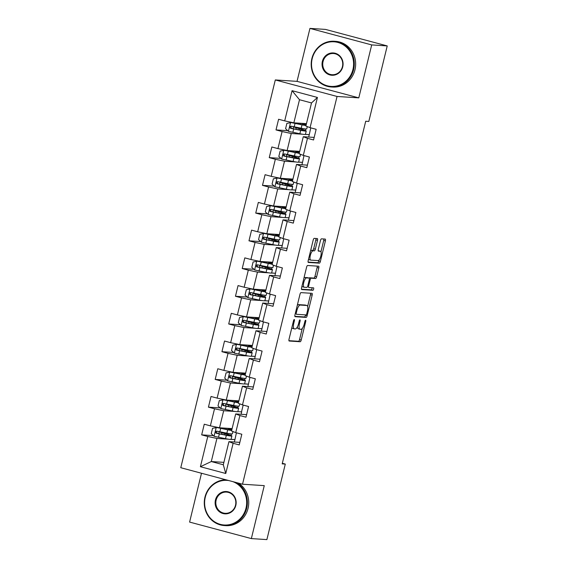 <?xml version="1.0" encoding="UTF-8"?>
<svg xmlns="http://www.w3.org/2000/svg" width="568" height="568" viewBox="0 0 568 568"><rect width="100%" height="100%" fill="white"/><g stroke="black" fill="none" stroke-linecap="round" stroke-linejoin="round"><path stroke-width="0.85" d="M294.267 319.514A1.257 0.419 105 0 0 293.542 320.707L289.027 339.238A1.796 0.603 105 0 0 289.169 341.02A1.796 0.603 105 0 0 289.211 341.027L300.181 341.737A1.796 0.603 105 0 0 301.217 340.033L305.733 321.502A1.257 0.419 105 0 0 305.634 320.253A1.257 0.419 105 0 0 304.881 321.445L304.299 323.845A5.758 1.924 105 0 1 300.983 329.298L300.074 329.241A5.758 1.924 105 0 1 299.947 329.22A5.758 1.924 105 0 1 299.485 323.526L300.067 321.133A1.257 0.419 105 0 0 299.968 319.883A1.257 0.419 105 0 0 299.939 319.883A1.257 0.419 105 0 0 299.215 321.076L298.626 323.476A5.758 1.924 105 0 1 295.317 328.929L294.401 328.872A5.758 1.924 105 0 1 294.274 328.851A5.758 1.924 105 0 1 293.812 323.164L294.394 320.764A1.257 0.419 105 0 0 294.295 319.521A1.257 0.419 105 0 0 294.267 319.514M317.498 240.356A1.796 0.603 105 0 0 317.349 238.574A1.796 0.603 105 0 0 317.313 238.567L314.232 238.368A1.796 0.603 105 0 0 313.202 240.072L308.183 260.655A1.796 0.603 105 0 0 308.325 262.437A1.796 0.603 105 0 0 308.367 262.444L319.337 263.154A1.796 0.603 105 0 0 320.373 261.45L325.393 240.867A1.796 0.603 105 0 0 325.244 239.093A1.796 0.603 105 0 0 325.208 239.085L321.488 238.844A1.796 0.603 105 0 0 320.451 240.548L318.307 249.352A1.796 0.603 105 0 0 318.449 251.134A1.796 0.603 105 0 0 318.492 251.141L320.338 251.262A4.814 1.605 105 0 1 320.437 251.276A4.814 1.605 105 0 1 320.792 256.182A4.814 1.605 105 0 1 318.059 260.591L310.838 260.123A4.814 1.605 105 0 1 310.731 260.101A4.814 1.605 105 0 1 310.384 255.195A4.814 1.605 105 0 1 313.11 250.786L314.317 250.864A1.796 0.603 105 0 0 315.346 249.16L317.498 240.356L315.829 239.909A1.796 0.603 105 0 0 315.922 238.482M358.791 97.866L371.699 44.915L387.227 45.923L325.478 29.408L309.95 28.4L297.036 81.359L275.303 79.946L337.051 96.461L358.791 97.866L297.036 81.359M201.505 473.25L189.598 522.077L251.354 538.592L264.262 485.633L242.522 484.22L337.051 96.461M251.354 538.592L266.882 539.6L285.292 464.07L282.331 463.282M387.227 45.923L368.817 121.445L365.707 121.247L282.189 463.871L285.292 464.07M301.012 292.619A1.796 0.603 105 0 0 299.975 294.323L294.955 314.906A1.796 0.603 105 0 0 295.104 316.681A1.796 0.603 105 0 0 295.14 316.688L306.116 317.406A1.796 0.603 105 0 0 307.153 315.701L312.166 295.119A1.796 0.603 105 0 0 312.024 293.336A1.796 0.603 105 0 0 311.981 293.329L301.012 292.619M301.572 287.784L306.585 267.201A1.796 0.603 105 0 1 307.622 265.497L318.598 266.207A1.796 0.603 105 0 1 318.634 266.214A1.796 0.603 105 0 1 318.783 267.989L316.632 276.801A1.796 0.603 105 0 1 315.595 278.505L311.15 278.214A1.796 0.603 105 0 0 310.114 279.917L308.687 285.761A1.796 0.603 105 0 0 308.836 287.543A1.796 0.603 105 0 0 308.871 287.55L313.508 287.848A1.257 0.419 105 0 1 313.536 287.855A1.257 0.419 105 0 1 313.621 289.14A1.257 0.419 105 0 1 312.911 290.291L301.757 289.566A1.796 0.603 105 0 1 301.714 289.559A1.796 0.603 105 0 1 301.572 287.784M275.303 79.946L180.773 467.712L242.522 484.22M287.742 130.683L276.005 129.916L282.097 131.549L277.937 148.61L271.845 146.977L269.246 157.641L275.338 159.267L271.184 176.328L265.093 174.703L262.487 185.367L268.579 186.993L264.425 204.054L258.334 202.428L255.735 213.085L261.827 214.718L257.666 231.779L251.574 230.146L248.976 240.811L255.067 242.437L250.907 259.498L244.815 257.872L242.216 268.536L248.308 270.162L244.148 287.223L238.056 285.59L235.457 296.255L241.549 297.888L237.388 314.942L231.297 313.316L228.698 323.98L234.79 325.606L230.629 342.667L224.537 341.041L221.939 351.699L228.031 353.331L223.877 370.393L217.785 368.76L215.187 379.424L221.279 381.05L217.118 398.111L211.026 396.485L208.428 407.149L214.519 408.775L210.359 425.837L204.267 424.211L201.668 434.868L207.76 436.501L200.397 466.711L225.766 473.492L223.302 464.759L228.939 441.655L239.838 442.365M276.005 129.916L278.604 119.259L284.696 120.885L292.066 90.674L317.434 97.455L310.064 127.665L316.156 129.298L313.557 139.962L307.466 138.329L303.305 155.391L309.397 157.024L306.798 167.681L300.706 166.055L296.553 183.116L302.645 184.742L300.039 195.406L293.947 193.773L289.794 210.834L295.885 212.468L293.287 223.132L287.195 221.499L283.034 238.56L289.126 240.186L286.528 250.85L280.436 249.224L276.275 266.286L282.367 267.911L279.768 278.576L273.677 276.943L269.516 294.004L275.608 295.637L273.009 306.294L266.917 304.668L262.757 321.729L268.849 323.355L266.25 334.019L260.158 332.394L255.998 349.448L262.089 351.081L259.491 361.745L253.399 360.112L249.245 377.173L255.337 378.799L252.739 389.463L246.647 387.837L242.486 404.899L248.578 406.525L245.979 417.189L239.888 415.556L235.727 432.617L241.819 434.25L239.22 444.914L233.129 443.281L225.766 473.492M299.698 151.372L287.103 150.555L291.256 133.494L302.63 134.233M305.385 134.41L309.269 134.666L308.687 137.058M314.175 137.413L303.276 136.71L299.116 153.765L303.305 155.391M291.256 133.494L282.097 131.549M287.103 150.555L277.937 148.61M307.466 138.329L303.276 136.71M292.939 179.097L280.344 178.274L284.497 161.22L295.871 161.958M298.626 162.136L302.51 162.384L301.928 164.784M307.423 165.139L296.517 164.429L292.357 181.49L296.553 183.116M284.497 161.22L275.338 159.267M280.344 178.274L271.184 176.328M300.706 166.055L296.517 164.429M286.187 206.816L273.584 205.999L277.745 188.938L289.112 189.676M291.867 189.854L295.75 190.11L295.168 192.502M300.664 192.864L289.758 192.154L285.597 209.216L289.794 210.834M277.745 188.938L268.579 186.993M273.584 205.999L264.425 204.054M293.947 193.773L289.758 192.154M279.428 234.541L266.825 233.725L270.986 216.664L282.353 217.402M285.108 217.579L288.998 217.835L288.409 220.228M293.904 220.583L282.999 219.873L278.845 236.934L283.034 238.56M270.986 216.664L261.827 214.718M266.825 233.725L257.666 231.779M287.195 221.499L282.999 219.873M272.668 262.267L260.066 261.443L264.226 244.382L275.601 245.127M278.356 245.305L282.239 245.554L281.657 247.953M287.145 248.308L276.24 247.598L272.086 264.66L276.275 266.286M264.226 244.382L255.067 242.437M260.066 261.443L250.907 259.498M280.436 249.224L276.24 247.598M265.909 289.985L253.307 289.169L257.467 272.107L268.841 272.846M271.596 273.023L275.48 273.279L274.898 275.672M280.386 276.027L269.488 275.324L265.327 292.385L269.516 294.004M257.467 272.107L248.308 270.162M253.307 289.169L244.148 287.223M273.677 276.943L269.488 275.324M259.15 317.711L246.547 316.894L250.708 299.833L262.082 300.571M264.837 300.749L268.721 301.004L268.139 303.397M273.627 303.752L262.728 303.042L258.568 320.103L262.757 321.729M250.708 299.833L241.549 297.888M246.547 316.894L237.388 314.942M266.917 304.668L262.728 303.042M252.391 345.429L239.795 344.613L243.949 327.551L255.323 328.29M258.078 328.474L261.962 328.723L261.379 331.116M266.875 331.478L255.969 330.768L251.809 347.829L255.998 349.448M243.949 327.551L234.79 325.606M239.795 344.613L230.629 342.667M260.158 332.394L255.969 330.768M245.639 373.155L233.036 372.338L237.197 355.277L248.564 356.015M251.319 356.193L255.202 356.448L254.62 358.841M260.116 359.196L249.21 358.493L245.049 375.547L249.245 377.173M237.197 355.277L228.031 353.331M233.036 372.338L223.877 370.393M253.399 360.112L249.21 358.493M238.879 400.88L226.277 400.057L230.438 383.002L241.805 383.741M244.559 383.918L248.45 384.167L247.861 386.567M253.356 386.922L242.451 386.212L238.29 403.273L242.486 404.899M230.438 383.002L221.279 381.05M226.277 400.057L217.118 398.111M246.647 387.837L242.451 386.212M232.12 428.599L219.518 427.782L223.678 410.721L235.053 411.459M241.691 411.892L237.829 411.608L241.691 411.892L241.102 414.285M246.597 414.647L235.692 413.937L231.538 430.998L235.727 432.617M223.678 410.721L214.519 408.775M219.518 427.782L210.359 425.837M239.888 415.556L235.692 413.937M223.891 462.366L211.289 461.55L216.919 438.446L228.293 439.185M231.048 439.362L234.932 439.618L234.35 442.01M216.919 438.446L207.76 436.501M223.302 464.759L211.289 461.55L200.397 466.711M233.129 443.281L228.939 441.655M371.699 44.915L309.95 28.4M310.064 127.665L305.875 126.046L311.505 102.943L299.492 99.727L293.855 122.83L306.457 123.654M309.269 134.666L310.753 127.85M302.51 162.384L303.994 155.575M295.75 190.11L297.234 183.301M288.998 217.835L290.475 211.019M282.239 245.554L283.723 238.745M275.48 273.279L276.964 266.463M268.721 301.004L270.205 294.188M261.962 328.723L263.445 321.914M255.202 356.448L256.686 349.632M248.45 384.167L249.927 377.358M241.521 411.85L243.175 405.083M234.932 439.618L236.416 432.802M317.434 97.455L311.505 102.943M299.492 99.727L292.066 90.674M293.855 122.83L284.696 120.885M222.706 432.802L222.805 432.397M231.048 435.415L231.417 433.902M234.761 439.568L231.069 439.334M213.405 435.635L201.668 434.868M220.164 407.909L208.428 407.149M229.465 405.076L229.564 404.672M237.8 407.696L238.169 406.177M226.923 380.184L215.187 379.424M248.28 384.124L244.588 383.883L245.411 380.503A14.022 0.873 13.7 0 0 239.795 378.394L235.244 377.01M236.224 377.358L236.323 376.946M244.559 379.971L244.929 378.451M233.682 352.465L221.939 351.699M255.039 356.399L251.34 356.164L252.171 352.785A14.022 0.873 13.7 0 0 246.547 350.676L242.004 349.292M242.976 349.632L243.076 349.228M251.319 352.245L251.688 350.733M240.434 324.74L228.698 323.98M261.798 328.68L258.099 328.439L258.923 325.059A14.022 0.873 13.7 0 0 253.307 322.951L248.763 321.566M249.735 321.907L249.835 321.502M258.078 324.527L258.447 323.007M247.194 297.021L235.457 296.255M268.558 300.955L264.858 300.713L265.682 297.334A14.022 0.873 13.7 0 0 260.066 295.232L255.515 293.841M256.495 294.188L256.594 293.784M264.837 296.801L265.206 295.289M253.953 269.296L242.216 268.536M275.31 273.236L271.618 272.995L272.441 269.615A14.022 0.873 13.7 0 0 266.825 267.507L262.274 266.122M263.254 266.463L263.353 266.058M271.596 269.083L271.966 267.563M260.712 241.57L248.976 240.811M282.069 245.511L278.377 245.269L279.2 241.89A14.022 0.873 13.7 0 0 273.584 239.781L269.033 238.397M270.013 238.737L270.112 238.333M278.348 241.357L278.718 239.838M267.471 213.852L255.735 213.085M288.828 217.785L285.136 217.551L285.96 214.164A14.022 0.873 13.7 0 0 280.344 212.063L275.792 210.671M276.772 211.019L276.872 210.614M285.108 213.632L285.477 212.12M274.23 186.126L262.487 185.367M295.587 190.067L291.895 189.826L292.719 186.446A14.022 0.873 13.7 0 0 287.103 184.337L282.552 182.953M283.524 183.294L283.624 182.889M291.867 185.913L292.236 184.394M280.99 158.401L269.246 157.641M302.346 162.341L298.647 162.1L299.471 158.72A14.022 0.873 13.7 0 0 293.855 156.612L289.311 155.227M290.284 155.575L290.383 155.163M298.626 158.188L298.995 156.676M309.106 134.623L305.406 134.382L306.23 131.002A14.022 0.873 13.7 0 0 300.614 128.893L296.063 127.509M297.043 127.85L297.142 127.445M305.385 130.463L305.754 128.95M291.895 327.466A5.758 1.924 105 0 0 292.605 328.403A5.758 1.924 105 0 0 292.733 328.425M297.405 326.834A5.758 1.924 105 0 0 298.278 328.773A5.758 1.924 105 0 0 298.406 328.794M288.934 340.672L298.512 341.29A1.796 0.603 105 0 0 299.549 339.586L302.254 328.481M307.629 306.443L310.497 294.671A1.796 0.603 105 0 0 310.589 293.244M294.863 316.333L304.448 316.958A1.796 0.603 105 0 0 305.477 315.254L305.57 314.885M296.276 313.046A1.257 0.419 105 0 0 296.382 314.289A1.257 0.419 105 0 0 296.411 314.296L306.038 314.921A1.257 0.419 105 0 0 306.763 313.728L307.38 311.193A5.758 1.924 105 0 0 306.919 305.506A5.758 1.924 105 0 0 306.791 305.485L300.209 305.059A5.758 1.924 105 0 0 296.894 310.511L296.276 313.046L295.466 312.826M305.371 305.108A5.758 1.924 105 0 0 305.25 305.059A5.758 1.924 105 0 0 305.123 305.037L306.791 305.485M297.27 305.428A5.758 1.924 105 0 1 298.541 304.611L305.123 305.037M303.965 277.965A4.814 1.605 105 0 1 304.86 277.468L306.528 277.915A4.814 1.605 105 0 0 303.802 282.324A4.814 1.605 105 0 0 304.15 287.231A4.814 1.605 105 0 0 304.256 287.245L306.798 287.415A1.796 0.603 105 0 0 307.835 285.711L309.262 279.868A1.796 0.603 105 0 0 309.113 278.086A1.796 0.603 105 0 0 309.077 278.079A1.796 0.603 105 0 1 309.475 277.766L313.926 278.057A1.796 0.603 105 0 0 314.963 276.353L317.107 267.542A1.796 0.603 105 0 0 317.207 266.115M301.48 289.211L311.243 289.843A1.257 0.419 105 0 0 311.825 289.098A1.257 0.419 105 0 0 312.045 287.756M301.956 286.208A4.814 1.605 105 0 0 302.481 286.783A4.814 1.605 105 0 0 302.588 286.804M307.48 277.653A1.796 0.603 105 0 0 307.444 277.638A1.796 0.603 105 0 0 307.409 277.631L309.077 278.079L306.528 277.915M304.86 277.468L307.409 277.631M310.582 250.793A4.814 1.605 105 0 1 311.441 250.346L312.649 250.424A1.796 0.603 105 0 0 313.678 248.713L315.829 239.909M308.552 259.129A4.814 1.605 105 0 0 309.063 259.661A4.814 1.605 105 0 0 309.169 259.675M318.875 250.864A4.814 1.605 105 0 0 318.769 250.829A4.814 1.605 105 0 0 318.669 250.815L320.338 251.262M318.215 250.786L318.669 250.815M320.948 251.809L323.724 240.42A1.796 0.603 105 0 0 323.817 238.993M308.09 262.089L317.668 262.707A1.796 0.603 105 0 0 318.705 261.003L318.918 260.137M226.667 428.244A11.637 0.724 13.7 0 1 230.92 429.877A11.637 0.724 13.7 0 1 226.312 429.351L217.125 427.484L212.546 428.315L211.246 433.647L214.15 436.316L225.517 438.688A14.022 0.873 13.7 0 0 231.069 439.327L231.893 435.947A14.022 0.873 13.7 0 0 226.277 433.845L221.726 432.454M216.316 427.427L227.683 429.806A14.022 0.873 13.7 0 0 231.666 430.466M231.85 429.692A14.022 0.873 13.7 0 0 227.619 428.336L227.505 428.3M232.965 431.552L232.411 433.817A14.022 0.873 -166.3 0 1 226.859 433.185L216.82 431.147C215.258 431.502 215.087 432.22 216.301 433.277L226.341 435.315A14.022 0.873 13.7 0 0 231.893 435.947M224.637 434.797L224.914 433.64A11.637 0.724 -166.3 0 1 229.578 435.386A11.637 0.724 -166.3 0 1 224.971 434.861L217.196 433.334L216.451 431.652M222.457 432.326L221.769 432.284M224.914 433.64L221.875 432.752A6.688 0.419 -166.3 0 1 219.191 431.744A6.688 0.419 -166.3 0 1 219.269 431.708M228.904 480.578A22.358 21.03 -86.3 0 0 205.275 497.248A22.358 21.03 -86.3 0 0 220.356 524.37A22.358 21.03 -86.3 0 0 246.001 508.133A22.358 21.03 -86.3 0 0 232.894 481.643M236.174 482.523A22.912 21.549 93.7 0 1 246.689 508.282A22.912 21.549 93.7 0 1 224.339 525.563A22.912 21.549 93.7 0 1 204.963 497.121A22.912 21.549 93.7 0 1 225.979 479.797M215.457 499.968A11.182 10.515 93.7 0 1 228.279 491.852A11.182 10.515 93.7 0 1 235.819 505.413A11.182 10.515 93.7 0 1 222.997 513.529A11.182 10.515 93.7 0 1 215.457 499.968M235.507 505.293A10.629 9.997 -86.3 0 0 226.518 492.094A10.629 9.997 -86.3 0 0 216.145 500.11A10.629 9.997 -86.3 0 0 225.134 513.309A10.629 9.997 -86.3 0 0 235.507 505.293M238.361 483.105A22.912 21.549 93.7 0 1 248.053 508.367A22.912 21.549 93.7 0 1 225.709 525.649L224.339 525.563M312.194 58.653A22.358 21.03 -86.3 0 0 327.274 85.782A22.358 21.03 -86.3 0 0 352.92 69.544A22.358 21.03 -86.3 0 0 337.839 42.422A22.358 21.03 -86.3 0 0 312.194 58.653M353.601 69.694A22.912 21.549 93.7 0 1 331.258 86.975A22.912 21.549 93.7 0 1 311.882 58.532A22.912 21.549 93.7 0 1 334.225 41.251A22.912 21.549 93.7 0 1 353.601 69.694M322.375 61.38A11.182 10.515 93.7 0 1 335.198 53.257A11.182 10.515 93.7 0 1 342.738 66.825A11.182 10.515 93.7 0 1 329.916 74.941A11.182 10.515 93.7 0 1 322.375 61.38M342.426 66.697A10.629 9.997 -86.3 0 0 333.43 53.506A10.629 9.997 -86.3 0 0 323.064 61.522A10.629 9.997 -86.3 0 0 332.053 74.72A10.629 9.997 -86.3 0 0 342.426 66.697M334.225 41.251L335.596 41.343A22.912 21.549 93.7 0 1 354.972 69.779A22.912 21.549 93.7 0 1 332.621 87.06L331.258 86.975M233.42 400.525A11.637 0.724 13.7 0 1 237.68 402.151A11.637 0.724 13.7 0 1 233.072 401.626L223.877 399.758L219.305 400.589L217.998 405.921L220.909 408.591L232.276 410.969A14.022 0.873 13.7 0 0 237.829 411.601L238.652 408.229A14.022 0.873 13.7 0 0 233.036 406.12L228.485 404.735M223.075 399.709L234.442 402.08A14.022 0.873 13.7 0 0 238.425 402.74M238.61 401.974A14.022 0.873 13.7 0 0 234.378 400.61L234.264 400.582M239.724 403.827L239.171 406.092A14.022 0.873 -166.3 0 1 233.618 405.46L223.579 403.422C222.017 403.784 221.847 404.494 223.061 405.559L233.1 407.59A14.022 0.873 13.7 0 0 238.652 408.229M231.389 407.071L231.673 405.914A11.637 0.724 -166.3 0 1 236.338 407.661A11.637 0.724 -166.3 0 1 231.73 407.135L223.955 405.616L223.21 403.926M229.209 404.601L228.528 404.558M231.673 405.914L228.627 405.027A6.688 0.419 -166.3 0 1 225.95 404.025A6.688 0.419 -166.3 0 1 226.029 403.983M240.179 372.8A11.637 0.724 13.7 0 1 244.439 374.433A11.637 0.724 13.7 0 1 239.831 373.907L230.636 372.04L226.057 372.871L224.758 378.203L227.661 380.872L239.036 383.244A14.022 0.873 13.7 0 0 244.588 383.883M229.834 371.983L241.201 374.362A14.022 0.873 13.7 0 0 245.177 375.022M245.369 374.248A14.022 0.873 13.7 0 0 241.137 372.892L241.024 372.856M246.484 376.101L245.93 378.373A14.022 0.873 -166.3 0 1 240.378 377.734L230.338 375.704C228.776 376.059 228.599 376.769 229.813 377.834L239.859 379.871A14.022 0.873 13.7 0 0 245.411 380.503M238.148 379.346L238.432 378.189A11.637 0.724 -166.3 0 1 243.097 379.942A11.637 0.724 -166.3 0 1 238.489 379.41L230.707 377.89L229.969 376.208M235.969 376.882L235.287 376.84M238.432 378.189L235.386 377.308A6.688 0.419 -166.3 0 1 232.71 376.3A6.688 0.419 -166.3 0 1 232.788 376.257M246.938 345.081A11.637 0.724 13.7 0 1 251.198 346.707A11.637 0.724 13.7 0 1 246.59 346.182L237.396 344.314L232.816 345.145L231.517 350.477L234.421 353.147L245.795 355.525A14.022 0.873 13.7 0 0 251.347 356.157M236.586 344.265L247.96 346.636A14.022 0.873 13.7 0 0 251.936 347.296M252.128 346.53A14.022 0.873 13.7 0 0 247.896 345.166L247.783 345.131M253.243 348.383L252.689 350.648A14.022 0.873 -166.3 0 1 247.137 350.016L237.097 347.978C235.535 348.34 235.358 349.05 236.572 350.108L246.619 352.146A14.022 0.873 13.7 0 0 252.171 352.785M244.907 351.627L245.191 350.47A11.637 0.724 -166.3 0 1 249.856 352.217A11.637 0.724 -166.3 0 1 245.241 351.691L237.467 350.165L236.721 348.482M242.728 349.157L242.046 349.114M245.191 350.47L242.145 349.583A6.688 0.419 -166.3 0 1 239.469 348.582A6.688 0.419 -166.3 0 1 239.547 348.539M253.697 317.356A11.637 0.724 13.7 0 1 257.957 318.989A11.637 0.724 13.7 0 1 253.342 318.456L244.155 316.589L239.575 317.42L238.276 322.752L241.18 325.421L252.547 327.8A14.022 0.873 13.7 0 0 258.099 328.432M243.345 316.539L254.72 318.918A14.022 0.873 13.7 0 0 258.696 319.578M258.887 318.804A14.022 0.873 13.7 0 0 254.649 317.441L254.542 317.413M259.995 320.657L259.448 322.929A14.022 0.873 -166.3 0 1 253.896 322.29L243.849 320.253C242.295 320.615 242.117 321.325 243.331 322.39L253.371 324.42A14.022 0.873 13.7 0 0 258.923 325.059M251.667 323.902L251.951 322.745A11.637 0.724 -166.3 0 1 256.608 324.491A11.637 0.724 -166.3 0 1 252 323.966L244.226 322.446L243.48 320.757M249.487 321.438L248.805 321.389M251.951 322.745L248.905 321.857A6.688 0.419 -166.3 0 1 246.228 320.856A6.688 0.419 -166.3 0 1 246.306 320.813M260.456 289.63A11.637 0.724 13.7 0 1 264.709 291.263A11.637 0.724 13.7 0 1 260.101 290.738L250.914 288.871L246.334 289.701L245.035 295.033L247.939 297.703L259.306 300.074A14.022 0.873 13.7 0 0 264.858 300.713M250.105 288.814L261.472 291.192A14.022 0.873 13.7 0 0 265.455 291.853M265.639 291.079A14.022 0.873 13.7 0 0 261.408 289.723L261.294 289.687M266.754 292.939L266.2 295.204A14.022 0.873 -166.3 0 1 260.648 294.565L250.609 292.534C249.047 292.889 248.876 293.599 250.09 294.664L260.13 296.702A14.022 0.873 13.7 0 0 265.682 297.334M258.426 296.176L258.71 295.026A11.637 0.724 -166.3 0 1 263.367 296.773A11.637 0.724 -166.3 0 1 258.76 296.248L250.985 294.721L250.239 293.038M256.246 293.713L255.557 293.67M258.71 295.026L255.664 294.139A6.688 0.419 -166.3 0 1 252.98 293.131A6.688 0.419 -166.3 0 1 253.065 293.088M267.216 261.912A11.637 0.724 13.7 0 1 271.469 263.538A11.637 0.724 13.7 0 1 266.861 263.012L257.673 261.145L253.094 261.976L251.794 267.308L254.698 269.977L266.065 272.356A14.022 0.873 13.7 0 0 271.618 272.988M256.864 261.095L268.231 263.467A14.022 0.873 13.7 0 0 272.214 264.127M272.399 263.36A14.022 0.873 13.7 0 0 268.167 261.997L268.053 261.962M273.513 265.213L272.959 267.478A14.022 0.873 -166.3 0 1 267.407 266.846L257.368 264.809C255.806 265.171 255.636 265.881 256.85 266.939L266.889 268.976A14.022 0.873 13.7 0 0 272.441 269.615M265.185 268.458L265.462 267.301A11.637 0.724 -166.3 0 1 270.127 269.047A11.637 0.724 -166.3 0 1 265.519 268.522L257.744 267.003L256.999 265.313M263.005 265.987L262.317 265.945M265.462 267.301L262.423 266.413A6.688 0.419 -166.3 0 1 259.739 265.412A6.688 0.419 -166.3 0 1 259.825 265.37M273.968 234.186A11.637 0.724 13.7 0 1 278.228 235.819A11.637 0.724 13.7 0 1 273.62 235.287L264.432 233.42L259.853 234.257L258.554 239.582L261.457 242.259L272.825 244.63A14.022 0.873 13.7 0 0 278.377 245.269M263.623 233.37L274.99 235.748A14.022 0.873 13.7 0 0 278.973 236.409M279.158 235.635A14.022 0.873 13.7 0 0 274.926 234.272L274.813 234.243M280.272 237.488L279.719 239.76A14.022 0.873 -166.3 0 1 274.166 239.121L264.127 237.083C262.565 237.445 262.395 238.155 263.609 239.22L273.648 241.258A14.022 0.873 13.7 0 0 279.2 241.89M271.944 240.733L272.221 239.575A11.637 0.724 -166.3 0 1 276.886 241.329A11.637 0.724 -166.3 0 1 272.278 240.796L264.503 239.277L263.758 237.587M269.764 238.269L269.076 238.219M272.221 239.575L269.182 238.695A6.688 0.419 -166.3 0 1 266.498 237.687A6.688 0.419 -166.3 0 1 266.577 237.644M280.727 206.461A11.637 0.724 13.7 0 1 284.987 208.094A11.637 0.724 13.7 0 1 280.379 207.569L271.184 205.701L266.605 206.532L265.306 211.864L268.217 214.534L279.584 216.912A14.022 0.873 13.7 0 0 285.136 217.544M270.382 205.644L281.749 208.023A14.022 0.873 13.7 0 0 285.732 208.683M285.917 207.909A14.022 0.873 13.7 0 0 281.685 206.553L281.572 206.518M287.032 209.769L286.478 212.034A14.022 0.873 -166.3 0 1 280.926 211.403L270.886 209.365C269.324 209.72 269.154 210.437 270.368 211.495L280.407 213.532A14.022 0.873 13.7 0 0 285.96 214.164M278.696 213.014L278.98 211.857A11.637 0.724 -166.3 0 1 283.645 213.603A11.637 0.724 -166.3 0 1 279.037 213.078L271.255 211.552L270.517 209.869M276.517 210.543L275.835 210.501M278.98 211.857L275.934 210.969A6.688 0.419 -166.3 0 1 273.258 209.961A6.688 0.419 -166.3 0 1 273.336 209.926M287.486 178.742A11.637 0.724 13.7 0 1 291.746 180.368A11.637 0.724 13.7 0 1 287.138 179.843L277.944 177.976L273.364 178.806L272.065 184.138L274.969 186.808L286.343 189.187A14.022 0.873 13.7 0 0 291.895 189.819M277.134 177.926L288.509 180.297A14.022 0.873 13.7 0 0 292.484 180.958M292.676 180.191A14.022 0.873 13.7 0 0 288.445 178.828L288.331 178.799M293.791 182.044L293.237 184.309A14.022 0.873 -166.3 0 1 287.685 183.677L277.645 181.639C276.084 182.001 275.906 182.711 277.12 183.776L287.167 185.807A14.022 0.873 13.7 0 0 292.719 186.446M285.455 185.289L285.739 184.131A11.637 0.724 -166.3 0 1 290.404 185.878A11.637 0.724 -166.3 0 1 285.789 185.353L278.015 183.833L277.269 182.143M283.276 182.825L282.594 182.775M285.739 184.131L282.694 183.244A6.688 0.419 -166.3 0 1 280.017 182.243A6.688 0.419 -166.3 0 1 280.095 182.2M294.245 151.017A11.637 0.724 13.7 0 1 298.505 152.65A11.637 0.724 13.7 0 1 293.89 152.125L284.703 150.257L280.123 151.088L278.824 156.42L281.728 159.09L293.095 161.461A14.022 0.873 13.7 0 0 298.654 162.1M283.894 150.201L295.268 152.579A14.022 0.873 13.7 0 0 299.244 153.239M299.435 152.465A14.022 0.873 13.7 0 0 295.204 151.109L295.09 151.074M300.55 154.319L299.996 156.59A14.022 0.873 -166.3 0 1 294.444 155.952L284.398 153.921C282.843 154.276 282.665 154.986 283.879 156.051L293.919 158.089A14.022 0.873 13.7 0 0 299.471 158.72M292.215 157.563L292.499 156.406A11.637 0.724 -166.3 0 1 297.156 158.16A11.637 0.724 -166.3 0 1 292.548 157.627L284.774 156.108L284.028 154.425M290.035 155.099L289.353 155.057M292.499 156.406L289.453 155.525A6.688 0.419 -166.3 0 1 286.776 154.517A6.688 0.419 -166.3 0 1 286.854 154.475M301.004 123.299A11.637 0.724 13.7 0 1 305.257 124.924A11.637 0.724 13.7 0 1 300.649 124.399L291.462 122.532L286.883 123.362L285.583 128.695L288.487 131.364L299.854 133.743A14.022 0.873 13.7 0 0 305.406 134.375M290.653 122.482L302.02 124.853A14.022 0.873 13.7 0 0 306.003 125.514M306.195 124.747A14.022 0.873 13.7 0 0 301.956 123.384L301.842 123.348M307.302 126.6L306.755 128.865A14.022 0.873 -166.3 0 1 301.196 128.233L291.157 126.195C289.595 126.557 289.424 127.267 290.639 128.325L300.678 130.363A14.022 0.873 13.7 0 0 306.23 131.002M298.974 129.845L299.258 128.688A11.637 0.724 -166.3 0 1 303.916 130.434A11.637 0.724 -166.3 0 1 299.308 129.909L291.533 128.382L290.788 126.699M296.794 127.374L296.106 127.331M299.258 128.688L296.212 127.8A6.688 0.419 -166.3 0 1 293.528 126.799A6.688 0.419 -166.3 0 1 293.613 126.756M292.996 322.943L293.812 323.164M299.258 320.913L300.067 321.133M298.669 323.313L299.485 323.526M304.924 321.282L305.733 321.502M299.549 339.586L301.217 340.033M298.512 341.29L300.181 341.737M293.585 320.544L294.394 320.764M310.497 294.671L312.166 295.119M305.477 315.254L307.153 315.701M304.448 316.958L306.116 317.406M298.541 304.611L300.209 305.059M296.084 310.298L296.894 310.511M317.107 267.542L318.783 267.989M314.963 276.353L316.632 276.801M313.926 278.057L315.595 278.505M309.475 277.766L311.15 278.214M309.297 279.704L310.114 279.917M307.877 285.548L308.687 285.761M311.243 289.843L312.911 290.291M313.678 248.713L315.346 249.16M312.649 250.424L314.317 250.864M311.441 250.346L313.11 250.786M323.724 240.42L325.393 240.867M318.705 261.003L320.373 261.45M317.668 262.707L319.337 263.154M216.223 427.448L214.079 436.245M226.341 435.315L225.517 438.688M221.52 434.186L221.875 432.752M222.862 428.677L223.025 428.009M225.979 429.287L226.234 428.222M227.683 429.806L226.859 433.185M219.326 433.952L218.502 437.332M220.675 428.442L219.851 431.822M217.196 433.334L216.301 433.277M222.976 399.73L220.831 408.527M233.1 407.59L232.276 410.969M228.279 406.468L228.627 405.027M229.621 400.958L229.784 400.291M232.738 401.562L232.994 400.497M234.442 402.08L233.618 405.46M226.085 406.234L225.262 409.606M227.427 400.724L226.604 404.096M223.955 405.616L223.061 405.559M229.735 372.005L227.59 380.801M239.859 379.871L239.036 383.244M235.038 378.742L235.386 377.308M236.38 373.233L236.544 372.565M239.49 373.836L239.753 372.771M241.201 374.362L240.378 377.734M232.844 378.508L232.021 381.888M234.186 372.998L233.363 376.378M230.707 377.89L229.813 377.834M236.494 344.286L234.35 353.083M246.619 352.146L245.795 355.525M241.798 351.024L242.145 349.583M243.139 345.514L243.303 344.84M246.249 346.118L246.512 345.053M247.96 346.636L247.137 350.016M239.604 350.783L238.78 354.162M240.946 345.273L240.122 348.653M237.467 350.165L236.572 350.108M243.253 316.561L241.109 325.357M253.371 324.42L252.547 327.8M248.557 323.298L248.905 321.857M249.899 317.789L250.062 317.121M253.008 318.392L253.271 317.327M254.72 318.918L253.896 322.29M246.363 323.064L245.539 326.437M247.705 317.555L246.881 320.927M244.226 322.446L243.331 322.39M250.012 288.835L247.868 297.632M260.13 296.702L259.306 300.074M255.316 295.573L255.664 294.139M256.658 290.063L256.821 289.396M259.768 290.667L260.03 289.602M261.472 291.192L260.648 294.565M253.122 295.339L252.298 298.718M254.464 289.829L253.64 293.209M250.985 294.721L250.09 294.664M256.771 261.117L254.627 269.914M266.889 268.976L266.065 272.356M262.068 267.855L262.423 266.413M263.41 262.345L263.573 261.671M266.527 262.949L266.782 261.884M268.231 263.467L267.407 266.846M259.874 267.613L259.058 270.993M261.223 262.111L260.4 265.483M257.744 267.003L256.85 266.939M263.524 233.391L261.379 242.188M273.648 241.258L272.825 244.63M268.827 240.129L269.182 238.695M270.169 234.619L270.332 233.952M273.286 235.223L273.542 234.158M274.99 235.748L274.166 239.121M266.633 239.895L265.81 243.267M267.975 234.385L267.159 237.765M264.503 239.277L263.609 239.22M270.283 205.673L268.139 214.463M280.407 213.532L279.584 216.912M275.586 212.404L275.934 210.969M276.928 206.901L277.092 206.227M280.045 207.505L280.301 206.44M281.749 208.023L280.926 211.403M273.393 212.169L272.569 215.549M274.734 206.66L273.911 210.039M271.255 211.552L270.368 211.495M277.042 177.947L274.898 186.744M287.167 185.807L286.343 189.187M282.346 184.685L282.694 183.244M283.688 179.176L283.851 178.508M286.797 179.779L287.06 178.714M288.509 180.297L287.685 183.677M280.152 184.451L279.328 187.823M281.494 178.941L280.67 182.314M278.015 183.833L277.12 183.776M283.801 150.222L281.657 159.019M293.919 158.089L293.095 161.461M289.105 156.96L289.453 155.525M290.447 151.45L290.61 150.783M293.557 152.054L293.819 150.989M295.268 152.579L294.444 155.952M286.911 156.725L286.087 160.105M288.253 151.216L287.429 154.595M284.774 156.108L283.879 156.051M290.56 122.503L288.416 131.3M300.678 130.363L299.854 133.743M295.864 129.241L296.212 127.8M297.206 123.732L297.369 123.057M300.316 124.335L300.579 123.27M302.02 124.853L301.196 128.233M293.67 129L292.847 132.379M295.012 123.49L294.188 126.87M291.533 128.382L290.639 128.325M292.605 328.403L294.274 328.851M298.278 328.773L299.947 329.22M305.25 305.059L306.919 305.506M302.481 286.783L304.15 287.231M307.444 277.638L309.113 278.086M309.063 259.661L310.731 260.101M318.769 250.829L320.437 251.276M219.191 431.744L218.73 433.647M225.95 404.025L225.489 405.921M232.71 376.3L232.248 378.203M239.469 348.582L239 350.477M246.228 320.856L245.759 322.759M252.98 293.131L252.519 295.033M259.739 265.412L259.278 267.308M266.498 237.687L266.037 239.589M273.258 209.961L272.796 211.864M280.017 182.243L279.555 184.138M286.776 154.517L286.308 156.42M293.528 126.799L293.067 128.695"/></g></svg>
